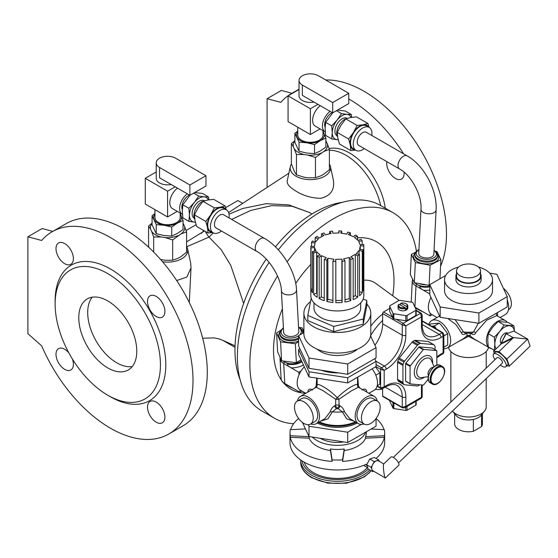 <?xml version="1.0" encoding="UTF-8"?>
<svg xmlns="http://www.w3.org/2000/svg" width="558" height="558" viewBox="0 0 558 558"><rect width="100%" height="100%" fill="white"/><g stroke="black" fill="none" stroke-linecap="round" stroke-linejoin="round"><path stroke-width="0.84" d="M440.569 266.229A116.755 67.406 -120 0 0 419.309 147.821A116.755 67.406 -120 0 0 325.726 79.982M291.96 93.284L281.371 90.445L267.094 98.689L267.094 187.432M403.629 153.834A116.755 67.406 -120 0 0 348.757 98.954M295.454 91.589A116.755 67.406 -120 0 0 291.276 93.681A116.755 67.406 -120 0 0 280.848 102.379L267.094 98.689M385.264 208.204A51.12 29.511 -120 0 0 349.65 153.052A51.12 29.511 -120 0 0 329.101 148.588M404.041 172.143A12.304 7.108 60 0 1 404.104 173.398A12.304 7.108 60 0 1 401.558 179.034A12.304 7.108 60 0 1 395.406 178.427A12.304 7.108 60 0 1 386.84 161.632M380.675 205.56A51.12 29.511 -120 0 0 345.918 155.208A51.12 29.511 -120 0 0 329.387 150.283M291.416 163.989A20.193 11.662 0 0 0 290.341 166.542L287.244 180.771C286.763 183.31 288.507 185.995 292.497 188.82L294.171 189.971C302.073 195.349 310.932 198.132 320.738 198.313C330.768 195.837 334.953 189.65 333.293 179.753L330.42 166.542A20.193 11.662 0 0 0 329.387 164.052M242.716 203.349L237.896 200.566L225.641 207.646M196.088 224.707L186.107 230.468M189.295 302.506L191.01 267.896L186.811 277.096L176.684 280.541M186.581 246.496A20.193 11.662 180 0 1 187.614 248.987L190.676 263.062L191.01 267.896M213.358 232.916L208.978 237.129L186.735 246.762M205.435 231.514A17.668 2.358 47.9 0 0 208.978 237.129L221.17 249.663L230.719 265.259L243.644 303.447M235.051 345.848L222.788 340.303L235.002 347.355M229.024 214.139L242.932 208.434L266.208 203.684L288.821 204.891L309.244 212.417L292.001 206.244L271.593 205.637L250.654 210.471L231.612 219.413M240.107 379.663A112.332 64.861 -60 0 1 266.264 259.121M275.436 246.852A112.332 64.861 -60 0 1 342.521 202.275M168.83 433.998L183.115 425.754A116.755 67.406 -120 0 0 183.115 290.941A116.755 67.406 -120 0 0 66.36 223.535L52.082 231.779A116.755 67.406 -120 0 0 41.662 240.477L27.9 236.787L27.9 333.663L41.662 345.862A116.755 67.406 -120 0 0 168.83 433.998A116.755 67.406 -120 0 0 168.837 299.186A116.755 67.406 -120 0 0 52.082 231.779M52.766 231.382L42.178 228.543L27.9 236.787M164.917 311.497A12.304 7.108 -120 0 0 159.539 299.109A12.304 7.108 -120 0 0 150.06 295.817A12.304 7.108 -120 0 0 150.06 310.025A12.304 7.108 -120 0 0 162.364 317.132A12.304 7.108 -120 0 0 164.917 311.497M64.7 243.595A12.304 7.108 -120 0 0 58.548 242.981A12.304 7.108 -120 0 0 58.548 257.189A12.304 7.108 -120 0 0 70.859 264.297A12.304 7.108 -120 0 0 72.742 254.434A12.304 7.108 -120 0 0 64.7 243.595M68.794 352.802A12.304 7.108 -120 0 0 64.7 349.259A12.304 7.108 -120 0 0 58.548 348.645A12.304 7.108 -120 0 0 56.002 354.281A12.304 7.108 -120 0 0 61.373 366.669A12.304 7.108 -120 0 0 70.859 369.961A12.304 7.108 -120 0 0 72.38 359.017M156.212 422.19A12.304 7.108 -120 0 0 162.364 422.797A12.304 7.108 -120 0 0 162.364 408.589A12.304 7.108 -120 0 0 150.06 401.481A12.304 7.108 -120 0 0 148.17 411.344A12.304 7.108 -120 0 0 156.212 422.19M107.778 395.238L110.456 396.787A78.26 45.184 -120 0 0 165.796 364.834A78.26 45.184 -120 0 0 110.456 268.991A78.26 45.184 -120 0 0 55.123 300.943L55.123 304.033A74.472 42.994 -120 0 0 107.778 395.238A74.472 42.994 -120 0 0 160.439 364.834A74.472 42.994 -120 0 0 107.778 273.629A74.472 42.994 -120 0 0 55.123 304.033M136.787 351.184A41.02 23.687 -120 0 0 118.882 309.899A41.02 23.687 -120 0 0 87.271 298.907A41.02 23.687 -120 0 0 87.271 346.274A41.02 23.687 -120 0 0 128.291 369.961A41.02 23.687 -120 0 0 136.787 351.184M290.341 166.542A20.193 11.662 0 0 0 296.096 176.244A20.193 11.662 0 0 0 319.26 178.469A20.193 11.662 0 0 0 330.42 166.542M294.896 141.069A17.152 9.904 0 0 0 293.417 146.782L296.465 154.545L296.465 174.842L304.082 177.207L307.856 177.793L315.472 177.779L315.472 157.489L323.807 151.483A17.152 9.904 0 0 0 327.344 143.866L326.332 141.69A17.152 9.904 0 0 0 325.865 141.069M294.896 140.623L291.374 143.573L291.374 163.864L294.429 171.634L296.465 174.842M315.472 177.779L321.045 175.749L323.807 174.159L329.387 169.751L329.387 149.453L327.344 143.866M187.614 248.987A20.193 11.662 180 0 1 162.552 261.737M148.33 246.915A20.193 11.662 180 0 1 148.609 246.434M160.62 259.512L165.056 260.237L172.673 260.223L172.673 239.933L181.008 233.928A17.152 9.904 0 0 0 184.545 226.311L183.533 224.135A17.152 9.904 0 0 0 183.066 223.514M172.673 260.223L178.246 258.194L181.008 256.603L186.581 252.195L186.581 231.898L184.545 226.311M416.421 251.17A118.645 68.501 120 0 0 393.083 212.724L380.591 205.504A118.645 68.501 120 0 0 278.316 249.844M269.158 262.42A118.645 68.501 120 0 0 261.946 411.009L274.438 418.221A118.645 68.501 120 0 0 293.654 423.717M393.083 212.724A118.645 68.501 120 0 0 287.168 261.807M277.535 276.036A118.645 68.501 120 0 0 274.438 418.221M281.497 380.242A85.2 49.188 -60 0 1 273.518 350.257A85.2 49.188 -60 0 1 282.383 308.811M295.733 283.478A85.2 49.188 -60 0 1 310.827 264.387M357.518 237.827A85.2 49.188 -60 0 1 392.713 295.775M305.693 393.23A85.2 49.188 -60 0 1 283.813 383.207M363.837 280.186A48.867 28.214 -60 0 1 375.729 283.38L399.116 300.455M382.628 314.028A44.18 25.508 120 0 0 370.784 326.172M152.09 223.514A17.152 9.904 0 0 0 150.611 229.226L151.623 231.403A17.152 9.904 0 0 0 161.283 236.983L165.056 237.562A17.152 9.904 0 0 0 178.246 235.525M183.533 224.135L183.066 223.27M181.008 233.928L186.581 231.898M165.056 237.562L172.673 239.933M153.666 252.063L153.666 236.99L161.283 236.983M151.623 231.403L153.666 236.99M148.965 247.501L148.574 246.315L148.574 226.018L150.611 229.226M152.09 223.067L148.574 226.018M152.09 215.709L152.09 224.734L156.24 233.676L156.24 224.651L152.09 215.709L154.957 213.581M156.24 233.676L163.982 235.511L171.725 236.069L171.725 227.043L163.982 225.209L156.24 224.651M171.725 236.069L177.395 233.439L183.066 229.526L183.066 220.501L177.395 223.13L171.725 227.043M180.199 213.791L183.066 220.501M154.957 214.126A13.887 8.014 0 0 0 154.168 219.538A13.887 8.014 0 0 0 163.982 225.209A13.887 8.014 0 0 0 177.395 223.13A13.887 8.014 0 0 0 180.987 215.388A13.887 8.014 0 0 0 180.199 214.126M154.957 209.662L154.957 217.467A12.625 7.289 0 0 0 167.574 224.748A12.625 7.289 0 0 0 180.199 217.467L180.199 213.044M156.219 171.976L145.268 178.302L145.268 204.068L167.574 216.95L177.27 211.356M145.268 178.302L167.574 191.185L175.163 186.804M167.574 191.185L167.574 216.95M177.486 188.144A12.625 7.289 120 0 0 169.806 202.777A12.625 7.289 120 0 0 172.422 208.559L182.243 214.223A12.625 7.289 120 0 0 182.445 214.335M156.219 162.845A11.362 6.557 0 0 0 159.546 167.484L189.887 184.998L205.958 175.728L175.61 158.207A11.362 6.557 0 0 0 163.229 156.784A11.362 6.557 0 0 0 156.219 162.845L156.219 178.302A11.362 6.557 0 0 0 171.201 184.517M187.3 193.814A12.625 7.289 120 0 0 179.627 208.448A12.625 7.289 120 0 0 182.243 214.223M159.546 167.484L159.546 177.786L189.887 195.307L205.958 186.03L205.958 175.728M189.887 184.998L189.887 195.307M182.326 209.731A9.465 5.468 -60 0 1 189.511 195.091M189.922 195.286L182.857 204.8L182.306 211.022L182.857 217.885L188.89 221.373L189.441 215.144A13.887 8.014 -60 0 1 194.351 202.491A13.887 8.014 -60 0 1 204.172 196.828L208.525 196.946L208.88 199.827M208.525 196.946L202.491 193.459L194.637 192.566M193.64 193.138L198.711 196.067L204.172 196.828A13.887 8.014 -60 0 1 208.336 199.91M182.857 204.8L188.89 208.28L194.351 202.491L198.711 196.067M195.398 222.21L194.351 222.126A13.887 8.014 -60 0 1 189.441 215.144L188.89 208.28M195.377 222.133A13.887 8.014 -60 0 1 194.351 222.126L188.89 221.373M204.388 200.775L204.312 200.734A10.1 5.831 120 0 0 196.528 203.44A10.1 5.831 120 0 0 192.119 213.602A10.1 5.831 120 0 0 194.212 218.22L194.289 218.269M204.877 200.692A11.362 6.557 120 0 0 193.905 215.66A11.362 6.557 120 0 0 194.833 219.447M225.809 209.501A13.887 8.014 120 0 0 220.27 207.227A13.887 8.014 120 0 0 210.638 214.99A13.887 8.014 120 0 0 207.485 227.552L208.036 233.014L196.646 226.436L194.986 220.333L194.435 214.872L198.146 207.778L202.959 201.326L207.778 200.008L213.693 199.339L225.083 205.916L220.27 207.227L214.349 207.897L210.638 214.99L205.825 221.449L207.485 227.552A13.887 8.014 120 0 0 212.556 232.456M194.435 214.872L205.825 221.449M202.959 201.326L214.349 207.897M221.442 231.026A13.252 7.652 -60 0 1 213.163 232.805L210.485 231.263A13.252 7.652 -60 0 1 209.152 218.659A13.252 7.652 -60 0 1 220.124 207.799A13.252 7.652 -60 0 1 223.737 208.308L226.415 209.85A13.252 7.652 -60 0 1 229.017 217.913M226.227 209.745L225.083 205.916M208.036 233.014L212.71 232.546M213.163 232.805A13.252 7.652 -60 0 1 211.831 220.208A13.252 7.652 -60 0 1 222.802 209.341A13.252 7.652 -60 0 1 226.415 209.85M214.432 224.421A7.575 4.373 -60 0 1 217.739 216.797A7.575 4.373 -60 0 1 223.577 214.767L264.366 238.322A7.575 4.373 120 0 0 258.528 240.345A7.575 4.373 120 0 0 255.222 247.968A7.575 4.373 120 0 0 255.229 248.338A7.575 4.373 120 0 0 256.792 251.435L216.002 227.887A7.575 4.373 -60 0 1 214.432 224.421M283.652 332.268A7.575 4.631 -3.1 0 0 291.464 336.481A7.575 4.631 -3.1 0 0 298.774 331.452L296.528 289.853A7.575 4.631 176.9 0 1 291.98 294.408A7.575 4.631 176.9 0 1 283.624 293.724A7.575 4.631 176.9 0 1 281.406 290.669L283.652 332.268M298.621 341.642L295.349 343.756L280.576 341.845L276.601 332.938L280.841 330.197M299.632 327.532L302.178 327.86L303.887 331.689M301.006 359.715L296.368 362.714L281.595 360.796L280.576 341.845M296.368 362.714L295.349 343.756M281.595 360.796L277.626 351.896L276.601 332.938M301.913 361.668A12.625 7.714 176.9 0 1 288.43 364.235C285.759 364.688 290.209 367.255 291.123 367.841L298.879 372.325L301.104 370.882A15.777 9.109 -60 0 1 304.312 366.836M305.777 393.278L300.434 390.195A15.777 9.109 -60 0 1 299.82 389.784A15.777 9.109 -60 0 1 297.274 381.135A15.777 9.109 -60 0 1 299.011 374.816A15.777 9.109 -60 0 1 301.104 370.882M314.44 388.277L316.177 386.206L316.707 378.115M308.065 391.96L308.016 390.893C308.609 388.905 310.143 388.605 312.606 389.986M297.421 401.021A15.777 9.109 60 0 1 300.434 396.361A15.777 9.109 60 0 1 312.599 400.588A15.777 9.109 60 0 1 319.483 416.47A15.777 9.109 60 0 1 316.212 423.689A15.777 9.109 60 0 1 310.673 423.975M316.212 423.689L324.875 418.695L330.12 411.978C330.922 409.188 332.456 407.117 334.709 405.778A2.525 1.458 -120 0 0 336.474 408.575A26.505 15.303 -0 0 0 338.19 408.575A2.525 1.458 120 0 0 339.955 405.778C342.207 407.11 343.735 409.174 344.544 411.978L349.796 418.695L358.452 423.689A15.777 9.109 -60 0 1 355.293 414.629A15.777 9.109 -60 0 1 362.791 399.863A15.777 9.109 -60 0 1 374.23 396.361A15.777 9.109 -60 0 1 377.243 401.021M334.709 405.778L335.567 405.282L335.763 399.319L323.215 390.809L316.24 387.238L300.434 396.361M297.24 401.125L301.697 398.551A13.252 7.652 60 0 1 314.956 406.203A13.252 7.652 60 0 1 314.956 421.506L310.492 424.08A13.252 7.652 60 0 1 300.281 420.53A13.252 7.652 60 0 1 294.491 407.194A13.252 7.652 60 0 1 297.24 401.125A13.252 7.652 60 0 1 310.492 408.777A13.252 7.652 60 0 1 310.492 424.08M363.99 423.975A15.777 9.109 -60 0 1 358.452 423.689M317.139 378.185L317.139 386.122C314.726 380.765 329.29 389.17 337.332 397.784A2.525 1.151 -136.6 0 1 338.901 399.319L335.763 399.319A2.525 1.151 136.6 0 1 337.332 397.784C345.346 389.191 359.938 380.758 357.532 386.122L358.424 387.238L351.407 390.83L338.901 399.319L339.104 405.282L339.955 405.778M364.179 424.08L359.715 421.506A13.252 7.652 -60 0 1 358.222 409.3A13.252 7.652 -60 0 1 372.967 398.551L377.431 401.125A13.252 7.652 -60 0 1 377.431 416.428A13.252 7.652 -60 0 1 364.179 424.08A13.252 7.652 -60 0 1 362.686 411.881A13.252 7.652 -60 0 1 377.431 401.125M354.218 421.248L346.644 418.807L342.34 411.853L337.332 408.079A2.525 1.458 -120 0 1 335.567 405.282A2.525 1.032 180 0 1 339.104 405.282A2.525 1.458 120 0 1 337.332 408.079L332.324 411.853L328.02 418.807L320.445 421.248M372.102 368.831A15.777 9.109 60 0 1 377.494 382.976A15.777 9.109 60 0 1 374.23 390.195L368.887 393.278M357.706 377.138L358.487 386.206L360.224 388.277M362.058 389.986C364.52 388.598 366.048 388.905 366.648 390.893L366.606 391.96M358.11 387.015A2.525 1.151 136.6 0 1 358.487 386.206L357.545 386.136M317.118 386.136L316.177 386.206A2.525 1.151 -136.6 0 1 316.56 387.015M355.334 421.89A29.03 16.761 180 0 1 319.336 421.89M344.544 411.978A2.525 1.5 -11.8 0 0 342.34 411.853A29.03 16.761 180 0 1 332.324 411.853A2.525 1.5 11.8 0 0 330.12 411.978M308.016 390.893A2.525 1.779 177.7 0 1 308.658 391.618M366.006 391.618A2.525 1.779 -177.7 0 1 366.648 390.893M356.227 422.406A30.292 17.486 180 0 1 318.437 422.406M357.301 423.027A30.292 17.486 180 0 1 317.369 423.027M299.011 374.816L298.879 372.325M301.878 391.032L299.953 392.274L299.82 389.784M303.44 364.967A16.405 10.03 176.9 0 1 291.123 367.841L283.708 363.565L284.782 383.513A1.262 0.725 120 0 0 285.04 384.03C282.411 382.321 281.093 380.451 281.086 378.429A12.625 7.714 -3.1 0 0 284.782 383.513L299.953 392.274M294.687 389.233C293.124 388.068 288.319 386.61 289.616 386.185M382.628 388.556L382.628 389.093A44.18 25.508 -60 0 1 375.36 389.324M370.624 335.637A44.18 25.508 -60 0 1 382.628 320.438L382.628 323.842A25.243 14.578 -60 0 1 374.934 345.235M393.843 313.763L405.812 315.612A1.262 0.725 -0 0 0 407.033 315.423L415.794 310.367A1.262 0.725 -0 0 0 416.163 309.85A1.262 0.725 -0 0 0 416.115 309.662L412.913 302.757A1.262 0.725 -0 0 0 412.02 302.241L400.051 300.385A1.262 0.725 -0 0 0 398.83 300.574L390.077 305.631A1.262 0.725 -0 0 0 389.707 306.147A1.262 0.725 -0 0 0 389.749 306.335L392.951 313.247A1.262 0.725 -0 0 0 393.843 313.763L393.843 318.918L396.117 319.267L403.155 323.333L405.833 325.907L402.262 324.875L382.628 313.54L382.628 320.438M382.628 313.54A1.262 0.725 -60 0 1 383.52 311.992L392.344 317.09L392.951 318.402L392.951 313.247M389.707 308.421L383.52 311.992M389.749 306.335L389.749 311.49L392.344 317.09M389.749 311.49A1.262 0.725 180 0 1 389.707 311.301A1.262 0.725 180 0 1 389.749 311.113M422.566 321.401A1.262 0.725 -60 0 1 423.201 321.338L442.836 332.673L443.833 334.584L443.094 336.341L442.201 332.735L422.566 321.401L422.19 321.617M402.527 407.898L382.893 396.564A1.262 0.725 -60 0 1 382.628 395.985L402.262 407.326L405.833 406.294L404.676 407.814L402.527 407.898A1.262 0.725 120 0 1 402.262 407.326L402.262 397.017A25.243 14.578 120 0 0 397.038 385.459C396.075 384.88 393.062 383.018 385.676 386.834L383.039 388.361L380.884 388.452A1.262 0.725 120 0 1 380.619 387.873L384.19 386.84L383.039 388.361M382.628 389.093L382.628 395.985M376.05 364.618L381.512 367.771L384.19 370.352L380.619 369.319L375.932 366.613M435.066 349.657L435.066 346.909A2.525 1.458 120 0 0 434.863 346.079A25.243 14.578 120 0 0 434.012 344.865A2.525 1.458 120 0 0 433.775 344.663A2.525 1.458 120 0 0 433.406 344.551L420.655 343.407A2.525 1.458 120 0 0 419.846 343.602A25.243 14.578 120 0 0 418.144 344.586A2.525 1.458 120 0 0 417.342 345.325L404.592 361.186A2.525 1.458 120 0 0 403.985 362.205A25.243 14.578 120 0 0 403.134 364.402A2.525 1.458 120 0 0 402.932 365.462L402.932 382.453A2.525 1.458 120 0 0 403.134 383.283L397.777 380.193A25.243 14.578 120 0 0 398.628 381.407L403.985 384.497A2.525 1.458 120 0 0 404.222 384.699A2.525 1.458 120 0 0 404.592 384.818L417.342 385.955A2.525 1.458 120 0 0 418.144 385.759A25.243 14.578 120 0 0 419.839 384.783M397.777 380.193A2.525 1.458 -60 0 1 397.575 379.363L397.575 362.365A2.525 1.458 -60 0 1 397.777 361.312L403.134 364.402M403.985 362.205L398.628 359.115A25.243 14.578 120 0 0 397.777 361.312M398.628 359.115A2.525 1.458 -60 0 1 399.235 358.09L411.985 342.235A2.525 1.458 -60 0 1 412.794 341.496L418.144 344.586M419.846 343.602L414.496 340.513A25.243 14.578 120 0 0 412.794 341.496M414.496 340.513A2.525 1.458 -60 0 1 415.298 340.317L428.049 341.454A2.525 1.458 -60 0 1 428.418 341.573L433.775 344.663M404.222 384.699L398.865 381.609A2.525 1.458 -60 0 1 398.628 381.407M375.499 366.864L379.859 372.87L375.813 375.199M379.859 372.87L379.859 384.169L377.215 385.697M416.163 310.318L421.192 313.219L422.19 315.13L421.45 316.888L420.558 313.282L416.163 310.743M396.117 319.267L405.812 320.766L405.812 315.612M416.115 314.817A1.262 0.725 180 0 1 416.163 315.005A1.262 0.725 180 0 1 415.794 315.521L415.794 310.367M407.033 315.423L407.033 320.578L415.794 315.521M407.033 320.578A1.262 0.725 180 0 1 405.812 320.766M421.562 398.063L421.45 397.275L422.19 396.975L421.562 398.063L404.676 407.814M436.844 356.974A27.767 16.036 -60 0 1 441.085 353.988L443.833 352.53L443.205 353.626L443.094 352.83L443.094 336.341L441.085 337.499A27.767 16.036 -60 0 1 421.45 326.165L421.45 316.888L405.833 325.907L405.833 335.184A27.767 16.036 -60 0 1 386.199 369.194L384.19 370.352L384.19 386.84L386.199 385.683A27.767 16.036 -60 0 1 405.833 397.017L405.833 406.294L421.45 397.275L421.45 387.998A27.767 16.036 -60 0 1 421.618 384.943M410.13 383.841L405.833 381.358A0.628 0.363 -60 0 1 405.61 381.037L410.074 383.618A0.628 0.363 120 0 0 410.297 383.932L423.236 385.09A0.628 0.363 120 0 0 423.682 384.832L428.251 379.154M436.844 365.204L436.844 350.905A0.628 0.363 120 0 0 436.621 350.584L423.682 349.427A0.628 0.363 120 0 0 423.236 349.685L410.297 365.783A0.628 0.363 120 0 0 410.074 366.362L405.61 363.781L405.61 381.037M405.61 363.781A0.628 0.363 -60 0 1 405.833 363.209L410.297 365.783M423.236 349.685L418.772 347.111L405.833 363.209M418.772 347.111A0.628 0.363 -60 0 1 419.218 346.853L423.682 349.427M436.621 350.584L432.164 348.011L419.218 346.853M403.134 383.283A25.243 14.578 120 0 0 403.985 384.497M410.074 366.362L410.074 383.618M434.487 325.886L435.993 328.341A12.625 7.289 -120 0 0 432.345 326.228L434.487 325.886L439.209 323.159L430.734 323.912L429.2 324.798M436.572 329.06L435.993 328.341M443.833 335.93L447.69 333.705L441.35 325.244L439.209 323.159M447.69 333.705L447.69 345.011L443.833 347.236M428.795 324.568A15.777 9.109 60 0 1 431.634 320.62A15.777 9.109 60 0 1 444.496 325.621A15.777 9.109 60 0 1 450.578 342.438A15.777 9.109 60 0 1 447.411 347.941A15.777 9.109 60 0 1 443.833 348.652M465.993 333.231A2.525 1.458 -120 0 0 465.909 333.586C463.663 335.093 462.129 334.793 461.32 332.68L456.067 324.728L447.788 318.478M447.411 347.941L463.217 338.818L466.962 335.916L466.767 333.091M430.978 297.449A15.777 9.109 120 0 0 428.474 308.944A15.777 9.109 120 0 0 430.211 313.254A15.777 9.109 120 0 0 431.634 314.454L436.977 317.537M507.243 300.044A15.777 9.109 60 0 1 508.589 308.944A15.777 9.109 60 0 1 505.429 314.454L500.087 317.537M497.771 312.396L497.562 313.164M507.201 322.266A15.777 9.109 120 0 0 505.429 320.62L496.773 315.619L486.785 320.118L475.744 332.68C474.942 334.793 473.407 335.093 471.154 333.586A2.525 1.458 120 0 0 471.071 333.231M505.429 320.62A15.777 9.109 120 0 0 492.568 325.621A15.777 9.109 120 0 0 486.485 342.438A15.777 9.109 120 0 0 488.271 346.804L494.311 350.298L494.862 344.07A13.887 8.014 -60 0 1 499.773 331.417A13.887 8.014 -60 0 1 509.587 325.753A13.887 8.014 -60 0 1 514.427 331.431M488.285 346.818A15.777 9.109 120 0 0 489.652 347.941A15.777 9.109 120 0 0 491.305 348.562M470.296 333.091L470.101 335.916L473.854 338.825L489.652 347.941M448.493 347.32A20.193 11.662 -0 0 0 461.975 356.904A20.193 11.662 -0 0 0 482.81 354.121A20.193 11.662 -0 0 0 488.571 347.32M478.973 341.782L468.532 336.355L458.09 341.782M466.962 335.916A2.525 1.151 -136.6 0 1 468.532 336.355A2.525 1.151 -43.4 0 1 470.101 335.916A2.525 2.413 -0 0 0 466.962 335.916M455.119 319.615L463.524 331.982L465.253 333.189L471.81 333.189L473.54 331.982L478.325 323.201M496.104 313.366L496.899 315.695M475.744 332.68A2.525 1.374 11.4 0 0 473.54 331.982A29.03 16.761 -0 0 1 463.524 331.982A2.525 1.374 -11.4 0 0 461.32 332.68M432.345 326.228L431.766 326.284M393.843 318.918A1.262 0.725 180 0 1 392.951 318.402M407.793 305.937A4.862 2.804 180 0 1 407.145 307.339L406.677 306.558A4.227 2.441 -0 0 0 405.924 303.698L406.37 303.957A4.862 2.804 180 0 1 407.793 305.937L407.793 308.002A4.862 2.804 180 0 1 407.145 309.404A4.862 2.804 180 0 1 399.493 309.983A4.862 2.804 180 0 1 398.07 308.002L398.07 305.937A4.862 2.804 180 0 1 398.719 304.535L399.186 304.291L404.892 307.584L405.359 308.372A4.862 2.804 180 0 1 398.07 305.937M405.359 308.372L405.359 309.913A4.862 2.804 -0 0 0 407.145 308.888L404.892 307.584A4.227 2.441 -0 0 1 399.94 307.151A4.227 2.441 -0 0 1 399.186 304.291M400.505 305.052L400.505 303.51L400.972 303.259L406.677 306.558M407.145 307.339L407.145 308.888M405.924 303.698A4.227 2.441 -0 0 0 400.972 303.259M416.115 404.48A1.262 0.725 180 0 1 416.163 404.669A1.262 0.725 180 0 1 415.794 405.178L407.033 410.242A1.262 0.725 180 0 1 405.812 410.43L393.843 408.575A1.262 0.725 180 0 1 392.951 408.058L389.749 401.153A1.262 0.725 180 0 1 389.707 400.965A1.262 0.725 180 0 1 389.749 400.777M395.106 403.615L393.843 403.42L393.843 408.575M392.951 408.058L392.951 402.911A1.262 0.725 -0 0 0 393.843 403.42M392.951 402.911L392.616 402.179M298.621 349.42L298.621 354.567L308.993 376.922L347.704 382.914L376.05 366.55L376.05 361.396L347.704 377.759L308.993 371.767L298.621 349.42L299.883 348.687M374.781 358.675L376.05 361.396M321.178 370.205A30.292 17.486 -0 0 0 338.511 372.884M347.704 382.914L347.704 377.759M308.993 376.922L308.993 371.767M303.887 332.617L298.621 335.658L298.621 345.967L308.993 368.315L347.704 374.306L376.05 357.943L376.05 347.641L370.582 335.86M347.704 374.306L347.704 363.997L376.05 347.641M357.434 349.196A23.98 13.845 180 0 1 354.288 351.435A23.98 13.845 180 0 1 320.376 351.435A23.98 13.845 180 0 1 317.23 349.196M298.621 335.658L308.993 358.013L347.704 363.997M310.534 301.599A33.445 19.314 -0 0 0 303.887 313.15L303.887 333.768A33.445 19.314 -0 0 0 324.533 351.603A33.445 19.314 -0 0 0 360.984 347.418A33.445 19.314 -0 0 0 370.784 333.768L370.784 313.15A33.445 19.314 -0 0 0 366.836 304.054M303.887 313.15A33.445 19.314 -0 0 0 317.46 328.69A33.445 19.314 -0 0 0 360.984 326.807A33.445 19.314 -0 0 0 370.784 313.15M311.204 298.195L307.828 315.423L307.828 320.578L333.719 331.619L363.223 324.191L366.836 305.728L366.836 300.574L363.181 299.018M307.828 315.423L333.719 326.465L363.223 319.036L366.836 300.574M313.98 302.875L313.98 308.002A23.352 13.483 -0 0 0 320.822 317.53A23.352 13.483 -0 0 0 346.267 320.452A23.352 13.483 -0 0 0 360.684 308.002L360.684 302.875M310.827 287.286A26.505 15.303 -0 0 0 310.827 287.391L310.827 295.635A26.505 15.303 -0 0 0 321.589 307.946A26.505 15.303 -0 0 0 349.273 309.292A26.505 15.303 -0 0 0 363.837 295.635L363.837 287.391A26.505 15.303 -0 0 0 363.837 287.286L363.837 246.057A26.505 15.303 -0 0 0 363.656 244.376L360.161 244.864L358.682 241.321L362.177 240.833A26.505 15.303 -0 0 0 361.012 239.284L358.013 240.435L354.525 237.394L357.518 236.25A26.505 15.303 -0 0 0 355.509 235.023L353.367 236.697L348.29 234.527L350.431 232.86A26.505 15.303 -0 0 0 347.808 232.107L346.79 234.102L340.736 233.07L341.754 231.075A26.505 15.303 -0 0 0 338.852 230.886L338.852 232.965M357.518 240.003L357.518 236.25M362.177 244.578L362.177 240.833M332.91 300.309L327.874 299.451L326.855 301.446A26.505 15.303 -0 0 0 332.91 302.478L332.91 261.256A26.505 15.303 -0 0 0 335.818 261.444L335.818 302.666A26.505 15.303 -0 0 0 342.117 302.443L342.117 261.214A26.505 15.303 -0 0 0 344.956 260.823L344.956 302.045A26.505 15.303 -0 0 0 350.745 300.588L350.745 259.365A26.505 15.303 -0 0 0 353.179 258.431L353.179 299.653A26.505 15.303 -0 0 0 357.755 297.142L357.755 255.92A26.505 15.303 -0 0 0 359.491 254.56L359.491 295.789A26.505 15.303 -0 0 0 362.302 292.525L362.302 251.302A26.505 15.303 -0 0 0 363.132 249.677L363.132 290.906A26.505 15.303 -0 0 0 363.837 287.391M326.855 301.446L326.855 260.223A26.505 15.303 -0 0 1 324.24 259.47L326.374 257.796L321.296 255.634L319.162 257.308L319.162 298.53A26.505 15.303 -0 0 0 324.24 300.692L324.24 259.47M317.146 293.55L316.658 293.117L313.659 294.268A26.505 15.303 -0 0 0 317.146 297.302L317.146 256.08A26.505 15.303 -0 0 0 319.162 257.308M313.659 294.268L313.659 253.046A26.505 15.303 -0 0 1 312.487 251.498L315.988 251.009L314.51 247.466L311.008 247.954L311.008 289.177A26.505 15.303 -0 0 0 312.487 292.72L312.487 251.498M310.827 287.391A26.505 15.303 -0 0 0 310.827 287.496L310.827 246.266A26.505 15.303 -0 0 0 311.008 247.954M311.538 246.315L311.538 242.646A26.505 15.303 -0 0 1 312.361 241.028L315.584 241.956L318.395 238.691L315.172 237.764L315.172 241.837M321.485 236.766L321.485 233.9L323.968 235.406L319.392 237.917L316.909 236.411A26.505 15.303 -0 0 0 315.172 237.764M329.708 233.774L329.708 231.507L331.145 233.411L325.363 234.869L323.926 232.965A26.505 15.303 -0 0 0 321.485 233.9M338.852 230.886L339.076 232.958L332.777 233.188L332.554 231.11A26.505 15.303 -0 0 0 329.708 231.507M341.754 233.244L341.754 231.075M350.431 235.441L350.431 232.86M310.827 246.266L314.405 246.503L315.11 242.883L311.538 242.646M317.146 256.08L320.146 254.936L316.658 251.895L313.659 253.046M332.91 261.256L333.928 259.261L327.874 258.228L326.855 260.223M342.117 261.214L341.894 259.142L335.595 259.372L335.818 261.444M350.745 259.365L349.308 257.461L343.519 258.919L344.956 260.823M357.755 255.92L355.272 254.413L350.703 256.924L353.179 258.431M362.302 251.302L359.08 250.375L356.269 253.639L359.491 254.56M363.837 246.057L360.266 245.827L359.554 249.447L363.132 249.677M360.266 249.496L360.266 245.827M363.837 287.286L363.132 287.237M359.08 254.441L359.08 250.375M362.302 292.525L359.491 291.715M357.755 297.142L355.272 295.642L353.179 296.786M355.272 295.642L355.272 254.413M350.745 300.588L349.308 298.683L344.956 299.779M349.308 298.683L349.308 257.461M342.117 302.443L341.894 300.364L335.818 300.588M341.894 300.364L341.894 259.142M327.874 299.451L327.874 258.228M324.24 298.111L321.296 296.856L319.162 298.53M321.296 296.856L321.296 255.634M316.658 293.117L316.658 251.895M312.487 288.974L311.008 289.177M314.51 251.219L314.51 247.466M333.719 326.465L333.719 331.619M363.223 319.036L363.223 324.191M308.993 368.315L308.993 358.013M361.207 424.429L347.704 432.227L308.993 426.235L308.281 424.701M383.995 429.66A47.332 27.328 -0 0 0 376.057 418.535L376.05 426.166L347.704 442.529L308.993 436.544L302.478 422.504M347.704 432.227L347.704 442.529M308.993 426.235L308.993 436.544M498.092 321.513L504.125 324.993L513.946 325.872L507.906 322.385L498.092 321.513L492.63 327.295L488.271 333.726L487.72 339.948L488.271 346.811M513.946 325.872L514.476 331.459M488.271 333.726L494.311 337.206L499.773 331.417L504.125 324.993M496.076 348.834A13.887 8.014 -60 0 1 494.862 344.07L494.311 337.206M512.948 337.527L506.252 333.663L501.126 343.296L512.948 337.527L527.659 339.069L506.915 359.017L509.349 366.083L530.1 346.134L527.659 339.069L513.827 331.082L505.688 334.089L501.126 343.296A6.124 3.536 -60 0 1 501.9 336.174A6.124 3.536 -60 0 1 507.738 333.098L507.801 333.133M500.449 344.635L501.126 343.296A1.262 0.523 -116 0 1 501.147 343.965L493.523 351.289L498.998 351.624L506.915 359.017M513.269 337.771L498.998 351.624M494.235 353.353L493.523 351.289M509.349 366.083L506.664 365.915M500.268 365.065A8.837 3.229 -133.9 0 0 505.869 366.683L507.564 365.058A8.837 3.229 -133.9 0 0 507.682 362.295A8.837 3.229 -133.9 0 0 501.628 354.483A8.837 3.229 -133.9 0 0 495.316 352.314L493.621 353.946A8.837 3.229 -133.9 0 0 495.016 359.61M505.869 366.683A8.837 3.229 -133.9 0 0 505.994 363.921A8.837 3.229 -133.9 0 0 499.933 356.109A8.837 3.229 -133.9 0 0 493.621 353.946M398.538 462.875L502.367 363.042A3.787 1.381 -133.9 0 0 500.742 359.352A3.787 1.381 -133.9 0 0 497.122 357.587L393.292 457.414M398.733 465.309A5.678 2.079 -133.9 0 0 396.299 459.778A5.678 2.079 -133.9 0 0 390.865 457.121L383.688 464.019C382.551 466.328 384.853 479.817 385.39 477.976L398.733 465.309M383.778 463.935L378.554 460.915A5.678 3.278 120 0 0 376.517 460.824A5.678 3.278 120 0 0 372.709 464.486A5.678 3.278 120 0 0 371.9 469.501A5.678 3.278 120 0 0 372.87 470.75L385.39 477.976M379.224 461.306L378.791 460.05L374.327 457.476L369.787 459.018L366.704 464.8L368.168 469.041L372.632 471.615L373.72 471.245M378.791 460.05L374.244 461.599L371.168 467.381L372.632 471.615M371.168 467.381L366.704 464.8M374.244 461.599L369.787 459.018M366.362 431.759L366.362 432.701A29.03 16.761 180 0 1 365.539 436.67L384.378 435.721A47.332 27.328 -0 0 0 384.664 432.701L384.664 442.647A47.332 27.328 180 0 1 375.973 458.425M363.579 465.386L367.736 467.785L366.543 464.151A47.332 27.328 180 0 1 316.623 467.22A47.332 27.328 180 0 1 290 442.647L290 432.701A47.332 27.328 -0 0 0 290.293 435.721L290.293 437.263A47.332 27.328 -0 0 0 332.101 461.403L332.101 459.862A47.332 27.328 -0 0 0 342.563 459.862L342.563 461.403A47.332 27.328 -0 0 0 384.378 437.263L384.378 435.721M304.319 462.226A33.445 19.314 -0 0 0 332.456 478.241A33.445 19.314 -0 0 0 367.401 467.597M343.749 441.922A23.98 13.845 180 0 1 320.222 438.281M312.285 437.054A29.03 16.761 -0 0 0 341.894 445.131A29.03 16.761 -0 0 0 365.699 432.143M384.664 432.701A47.332 27.328 -0 0 0 384.378 429.681L371.119 429.011M305.449 428.914L290.293 429.681A47.332 27.328 -0 0 0 290 432.701M298.607 418.535A47.332 27.328 -0 0 0 290.669 429.66M290.293 435.721L309.132 436.67A29.03 16.761 180 0 1 309.083 436.558M290.293 437.263L309.132 438.218A29.03 16.761 -0 0 0 330.455 450.529L332.101 461.403M309.132 436.67L309.132 438.218M365.539 436.67L365.539 438.218L384.378 437.263M342.563 459.862L344.209 448.981A29.03 16.761 180 0 1 330.455 448.981L332.101 459.862M330.455 448.981L330.455 450.529M342.563 461.403L344.209 450.529A29.03 16.761 -0 0 0 365.539 438.218M344.209 448.981L344.209 450.529M432.248 314.803L430.079 315.905L430.211 313.254M294.429 148.958A17.152 9.904 0 0 0 304.082 154.538L307.856 155.117A17.152 9.904 0 0 0 321.045 153.08M326.332 141.69L325.865 140.818M323.807 151.483L329.387 149.453M307.856 155.117L315.472 157.489M296.465 154.545L304.082 154.538M291.374 143.573L293.417 146.782M294.896 133.264L294.896 142.29L299.046 151.232L299.046 142.199L294.896 133.264L297.756 131.137M299.046 151.232L306.788 153.066L314.531 153.624L314.531 144.599L306.788 142.764L299.046 142.199M314.531 153.624L320.194 150.995L325.865 147.082L325.865 138.049L320.194 140.686L314.531 144.599M322.998 131.339L325.865 138.049M297.756 131.681A13.887 8.014 0 0 0 296.968 137.094A13.887 8.014 0 0 0 306.788 142.764A13.887 8.014 0 0 0 320.194 140.686A13.887 8.014 0 0 0 323.793 132.944A13.887 8.014 0 0 0 322.998 131.681M297.756 127.217L297.756 135.015A12.625 7.289 0 0 0 310.381 142.304A12.625 7.289 0 0 0 322.998 135.015L322.998 130.6M299.018 89.531L288.067 95.857L288.067 121.623L310.381 134.506L320.069 128.905M288.067 95.857L310.381 108.74L317.962 104.36M310.381 108.74L310.381 134.506M320.285 105.699A12.625 7.289 120 0 0 312.613 120.333A12.625 7.289 120 0 0 315.221 126.108L325.042 131.779A12.625 7.289 120 0 0 325.251 131.89M299.018 80.401A11.362 6.557 0 0 0 302.345 85.032L332.694 102.553L348.757 93.277L318.409 75.762A11.362 6.557 0 0 0 306.035 74.34A11.362 6.557 0 0 0 299.018 80.401L299.018 95.857A11.362 6.557 0 0 0 314.008 102.072M330.106 111.363A12.625 7.289 120 0 0 322.426 126.003A12.625 7.289 120 0 0 325.042 131.779M302.345 85.032L302.345 95.341L332.694 112.862L348.757 103.586L348.757 93.277M332.694 102.553L332.694 112.862L325.656 122.348L325.105 128.577L325.656 135.441L331.696 138.928L332.247 132.699A13.887 8.014 -60 0 1 337.158 120.047A13.887 8.014 -60 0 1 346.971 114.376L351.331 114.502L351.68 117.382M325.126 127.287A9.465 5.468 -60 0 1 332.317 112.639M351.331 114.502L345.29 111.014L337.437 110.121M336.439 110.693L341.51 113.623L346.971 114.376A13.887 8.014 -60 0 1 351.135 117.466M325.656 122.348L331.696 125.836L337.158 120.047L341.51 113.623M338.197 139.765L337.158 139.681A13.887 8.014 -60 0 1 332.247 132.699L331.696 125.836M338.183 139.688A13.887 8.014 -60 0 1 337.158 139.681L331.696 138.928M347.188 118.331L347.111 118.289A10.1 5.831 120 0 0 339.334 120.988A10.1 5.831 120 0 0 334.926 131.151A10.1 5.831 120 0 0 337.011 135.775L337.088 135.817M347.676 118.247A11.362 6.557 120 0 0 336.711 133.216A11.362 6.557 120 0 0 337.632 136.996M368.608 127.057A13.887 8.014 120 0 0 363.07 124.783A13.887 8.014 120 0 0 353.444 132.546A13.887 8.014 120 0 0 350.284 145.108L350.836 150.569L339.445 143.992L337.785 137.889L337.234 132.427L340.945 125.334L345.765 118.875L350.577 117.564L356.499 116.894L367.889 123.464L363.07 124.783L357.155 125.452L353.444 132.546L348.624 139.005L350.284 145.108A13.887 8.014 120 0 0 355.355 150.011M337.234 132.427L348.624 139.005M345.765 118.875L357.155 125.452M364.241 148.581A13.252 7.652 -60 0 1 355.962 150.36L353.284 148.812A13.252 7.652 -60 0 1 351.959 136.215A13.252 7.652 -60 0 1 362.93 125.348A13.252 7.652 -60 0 1 366.543 125.857L369.215 127.405A13.252 7.652 -60 0 1 371.816 135.461M369.033 127.301L367.889 123.464M350.836 150.569L355.516 150.102M355.962 150.36A13.252 7.652 -60 0 1 354.637 137.763A13.252 7.652 -60 0 1 365.609 126.896A13.252 7.652 -60 0 1 369.215 127.405M358.801 145.443A7.575 4.373 -60 0 1 358.801 136.696A7.575 4.373 -60 0 1 366.376 132.323L407.166 155.87A7.575 4.373 120 0 0 401.481 157.747A7.575 4.373 120 0 0 398.035 165.147A7.575 4.373 120 0 0 399.591 168.99L358.801 145.443M418.73 253.492A7.575 4.101 2.9 0 0 426.082 257.97A7.575 4.101 2.9 0 0 433.852 254.26L436.098 210.066A7.575 4.101 -177.1 0 1 431.341 213.595A7.575 4.101 -177.1 0 1 423.194 212.396A7.575 4.101 -177.1 0 1 420.976 209.299L418.73 253.492M414.964 307.179L430.079 315.905M429.82 286.854A12.625 6.836 -177.1 0 1 420.816 286.686C418.095 286.993 422.476 289.665 423.396 290.23L429.82 293.94M424.812 312.864C423.243 311.727 418.395 310.192 419.63 310.004M435.547 251.323L436.935 251.574L440.904 259.721L430.099 265.203L415.326 262.539L411.358 254.385L415.557 252.251M429.82 284.964L429.074 285.34L414.308 282.669L415.326 262.539M429.074 285.34L430.099 265.203M414.308 282.669L410.332 274.522L411.358 254.385M439.934 278.805L440.904 259.721M452.461 411.03A17.668 10.204 -0 0 0 452.531 411.113A17.668 10.204 -0 0 0 481.024 413.994A17.668 10.204 -0 0 0 484.532 411.113A17.668 10.204 -0 0 0 486.199 406.782L486.199 378.589M452.531 411.113L455.956 415.333A13.887 8.014 -0 0 0 473.365 419.449A13.887 8.014 -0 0 0 478.352 417.6A13.887 8.014 -0 0 0 481.108 415.333L484.532 411.113M473.365 419.449L473.365 431.299L481.547 426.577L481.547 414.789M481.547 426.577A13.887 8.014 -0 0 0 482.419 423.787L482.419 413.722M454.644 413.722L454.644 423.787A13.887 8.014 -0 0 0 473.365 431.299M445.654 275.499L429.82 284.65L429.82 294.952L440.192 317.307L478.904 323.291L507.243 306.928L507.243 296.626L496.871 274.271L489.715 273.162M429.82 284.65L440.192 306.998L478.904 312.989L507.243 296.626M440.192 317.307L440.192 306.998M478.904 323.291L478.904 312.989M444.552 279.663L444.552 290.634A23.98 13.845 -0 0 0 451.575 300.427A23.98 13.845 -0 0 0 477.711 303.426A23.98 13.845 -0 0 0 492.512 290.634L492.512 279.663A23.98 13.845 180 0 1 468.532 293.508A23.98 13.845 180 0 1 444.552 279.663A23.98 13.845 180 0 1 451.575 269.87A23.98 13.845 180 0 1 458.536 267.073M478.527 267.073A23.98 13.845 180 0 1 492.512 279.663M480.522 273.776A12.625 7.289 180 0 1 481.156 276.05L481.156 279.663A12.625 7.289 180 0 1 468.532 286.945A12.625 7.289 180 0 1 455.907 279.663L455.907 276.05A12.625 7.289 180 0 1 456.542 273.776M481.156 276.05A12.625 7.289 180 0 1 468.532 283.338A12.625 7.289 180 0 1 455.907 276.05M456.542 270.902L456.542 276.05A11.99 6.926 -0 0 0 468.532 282.976A11.99 6.926 -0 0 0 480.522 276.05L480.522 270.902A11.99 6.926 -0 0 0 473.121 264.506A11.99 6.926 -0 0 0 460.05 266.006A11.99 6.926 -0 0 0 456.542 270.902A11.99 6.926 -0 0 0 468.532 277.821A11.99 6.926 -0 0 0 480.522 270.902M508.443 309.795L508.624 309.69A13.252 7.652 -120 0 0 511.372 303.622A13.252 7.652 -120 0 0 503.386 288.312M132.26 366.536A41.02 23.687 60 0 1 96.192 341.126A41.02 23.687 60 0 1 92.223 297.184M283.429 328.195A10.1 6.173 -3.1 0 0 284.085 336.474A10.1 6.173 -3.1 0 0 298.621 335.804M299.353 335.232A10.1 6.173 -3.1 0 0 298.558 327.379M298.621 337.904A11.362 6.94 176.9 0 1 283.248 338.043A11.362 6.94 176.9 0 1 279.928 333.468L280.528 330.741L283.408 327.699M298.53 326.883L301.718 329.604L302.61 332.247A11.362 6.94 176.9 0 1 302.513 333.412M279.928 333.468L279.976 334.465A11.362 6.94 -3.1 0 0 283.304 339.048A11.362 6.94 -3.1 0 0 298.621 338.929M302.666 333.321A11.362 6.94 -3.1 0 0 302.666 333.245L302.61 332.247M298.621 340.931A12.625 7.714 176.9 0 1 282.467 340.617A12.625 7.714 176.9 0 1 280.13 331.738M302.22 330.545A12.625 7.714 176.9 0 1 303.678 332.735M301.501 360.782A11.362 6.94 176.9 0 1 284.545 361.989A11.362 6.94 176.9 0 1 283.143 360.998M281.086 378.429L280.011 358.48A12.625 7.714 176.9 0 0 283.708 363.565A1.262 0.725 120 0 1 284.545 361.989L288.43 364.235M385.153 387.14L402.262 397.017A2.525 1.458 180 0 0 405.833 397.017M377.173 385.878L380.619 387.873L380.619 369.319A1.262 0.725 120 0 1 381.512 367.771L384.413 366.097A25.243 14.578 120 0 0 402.262 335.184L402.262 324.875A1.262 0.725 120 0 1 403.155 323.333L420.558 313.282A1.262 0.725 120 0 1 421.192 313.219M375.966 361.221L384.413 366.097A2.525 1.458 60 0 1 386.199 369.194M382.628 323.842L402.262 335.184A2.525 1.458 -0 0 0 405.833 335.184M422.19 324.533L439.299 334.409L442.201 332.735A1.262 0.725 120 0 1 442.836 332.673M422.19 315.13L422.19 325.133C422.58 333.44 425.698 335.121 426.682 335.658A25.243 14.578 120 0 0 439.299 334.409A2.525 1.458 60 0 1 441.085 337.499M386.199 385.683A2.525 1.458 60 0 1 385.676 386.834M422.19 325.133A2.525 1.458 180 0 1 421.45 326.165M421.45 387.998A2.525 1.458 -0 0 0 422.19 386.966L422.19 396.975M441.085 353.988A2.525 1.458 60 0 1 440.562 355.146L436.844 357.741M397.575 379.363L402.932 382.453M402.932 365.462L397.575 362.365M415.298 340.317L420.655 343.407M433.406 344.551L428.049 341.454M399.235 358.09L404.592 361.186M417.342 345.325L411.985 342.235M424.505 377.173A12.96 7.484 -60 0 1 414.322 373.337A12.96 7.484 -60 0 1 423.11 356.883A12.96 7.484 -60 0 1 432.624 361.968A12.96 7.484 -60 0 1 432.562 363.202M434.012 366.739L431.467 360.524A10.776 6.222 120 0 0 418.967 364.667A10.776 6.222 120 0 0 421.632 377.564L428.286 376.657M428.46 375.653A4.945 2.853 -60 0 1 431.494 367.861A4.945 2.853 -60 0 1 433.231 367.387M440.555 365.469A10.1 5.831 120 0 0 435.512 365.971A10.1 5.831 120 0 0 428.914 374.871A10.1 5.831 120 0 0 430.462 382.962C423.376 379.384 433.915 361.124 440.555 365.469L442.341 366.501C449.427 370.08 438.888 388.333 432.248 383.988A10.1 5.831 -60 0 1 430.699 375.897A10.1 5.831 -60 0 1 437.291 367.004A10.1 5.831 -60 0 1 442.341 366.501M437.737 367.771A9.465 5.468 120 0 0 431.941 382.718A9.465 5.468 120 0 0 443.54 376.022A9.465 5.468 120 0 0 437.737 367.771M466.474 333.259L465.909 333.586M471.154 333.586L470.589 333.259M497.541 316.065A29.03 16.761 -0 0 0 497.562 315.472L497.548 316.065M405.812 410.43L405.812 407.159M407.033 406.454L407.033 410.242M415.794 405.178L415.794 401.397M389.749 400.525L389.749 401.153M512.969 338.19L501.147 343.965M366.543 465.177L365.532 464.591M302.122 460.908A35.342 20.402 -0 0 0 329.945 479.092A35.342 20.402 -0 0 0 368.21 469.062M369.766 469.962A36.605 21.134 180 0 1 311.448 475.109A36.605 21.134 180 0 1 300.727 460.169L300.727 459.973M371.056 470.708L369.424 472.71L364.193 476.999L346.504 483.207L327.888 483.165L311.713 477.746C302.262 471.977 300.511 465.63 300.727 462.226A36.605 21.134 -0 0 0 311.448 477.174A36.605 21.134 -0 0 0 370.924 470.631M418.912 249.879A10.1 5.468 2.9 0 0 419.163 257.489A10.1 5.468 2.9 0 0 433.099 258.159A10.1 5.468 2.9 0 0 434.04 250.647M411.211 301.983A12.625 6.836 2.9 0 0 411.204 302.115L412.285 280.786A12.625 6.836 -177.1 0 0 415.982 285.947L414.908 307.06M429.82 290.09A16.405 8.886 -177.1 0 1 423.396 290.23L415.982 285.947A1.262 0.725 120 0 1 416.924 284.44L420.816 286.686M429.82 286.108A11.362 6.152 -177.1 0 1 416.924 284.44A11.362 6.152 -177.1 0 1 414.796 282.76M434.061 250.263L436.565 252.418L437.584 255.508A11.362 6.152 -177.1 0 1 430.441 260.802A11.362 6.152 -177.1 0 1 418.221 259.003A11.362 6.152 -177.1 0 1 414.894 254.357L416.212 251.386L418.932 249.489M414.894 254.357L414.838 255.418A11.362 6.152 2.9 0 0 418.165 260.063A11.362 6.152 2.9 0 0 430.385 261.862A11.362 6.152 2.9 0 0 437.528 256.568L437.584 255.508M437.521 254.525A12.625 6.836 -177.1 0 1 433.406 262.902A12.625 6.836 -177.1 0 1 417.224 261.576A12.625 6.836 -177.1 0 1 415.054 253.381M419.107 283.541A10.1 5.468 2.9 0 0 426.026 284.789M291.276 93.681L299.018 89.21M228.606 212.563L288.898 173.196M201.347 233.467L203.761 230.545M222.928 340.373L219.231 338.964L214.056 337.883L202.68 338.225M309.244 212.417L311.992 214M186.581 241.865L204.458 230.949M256.792 251.435C268.663 257.684 281.253 277.898 281.406 290.669M264.366 238.322C281.009 247.675 295.747 271.188 296.528 289.853M358.424 387.238L374.23 396.361M357.532 377.243L357.532 386.045M316.24 387.238L317.139 386.017M285.04 384.03L289.372 386.534M280.067 357.357L280.011 358.48M422.19 386.966L422.267 385.006M443.833 334.584L443.833 352.53M443.205 353.626L440.562 355.146M377.069 386.248L380.884 388.452M432.248 383.988L430.462 382.962M410.2 383.904L405.743 381.33M436.719 350.612L432.255 348.039M439.592 316.023L431.634 320.62M497.562 315.472L497.562 312.522M416.163 315.005L416.163 309.85M389.707 311.301L389.707 306.147M416.163 401.181L416.163 404.669M389.707 400.498L389.707 400.965M300.727 462.226L300.727 460.169M399.591 168.99C411.183 175.024 422.225 195.649 420.976 209.299M407.166 155.87C424.15 165.37 437.367 190.257 436.098 210.066M415.278 307.856L419.149 310.088M412.634 279.244L412.285 280.786M486.199 368.085L486.199 351.519M450.864 402.06L450.864 351.519"/></g></svg>
